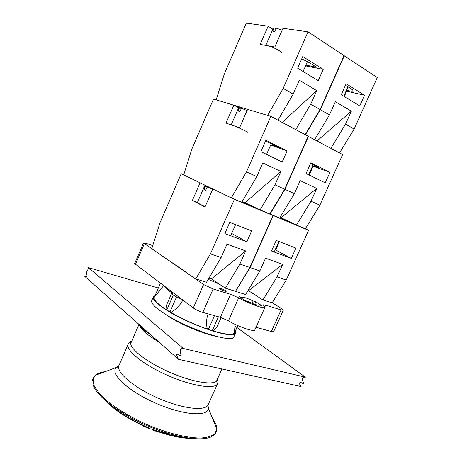 <?xml version="1.0" encoding="UTF-8"?>
<svg xmlns="http://www.w3.org/2000/svg" width="462" height="462" viewBox="0 0 462 462"><rect width="100%" height="100%" fill="white"/><g stroke="black" fill="none" stroke-linecap="round" stroke-linejoin="round"><path stroke-width="0.69" d="M190.887 438.403C180.63 438.282 168.145 435.475 153.442 429.989L159.28 432.322L152.027 429.839L169.358 435.129M176.9 436.486L181.826 436.942M152.027 429.839L152.177 429.498L153.448 429.972L153.598 429.637C166.366 434.43 177.593 437.191 187.289 437.918M179.377 436.417L169.889 434.881M143.491 426.276L149.971 428.915L143.359 425.779C126.576 417.977 114.045 409.707 105.758 400.97M143.359 425.779L143.515 425.433L150.121 428.574L149.971 428.915M108.547 403.291C117.019 411.192 128.673 418.572 143.515 425.433M170.218 290.644L169.866 291.453M176.317 295.224L175.779 296.46M168.815 290.65L169.161 289.853M151.461 335.424C144.889 330.971 140.581 327.16 138.542 323.989M158.974 342.071C147.505 335.175 141.025 329.608 139.541 325.375M217.654 378.58L217.313 380.168C214.917 385.862 192.677 382.461 168.982 371.939C145.259 361.486 128.09 347.464 130.989 341.99L131.855 340.835M213.906 421.835L216.389 428.008M212.682 418.78C215.523 422.632 216.897 426.062 216.817 429.071C216.36 432.363 215.483 434.303 214.189 434.898L210.747 437.052C200.133 441.73 172.673 437.064 145.426 424.976C118.162 412.93 96.535 395.876 93.197 385.025M96.743 374.809L101.663 372.967M170.946 434.274L157.992 431.242M88.45 267.619L183.229 348.464C177.368 348.302 182.115 355.798 180.706 355.636C180.244 356.525 173.741 349.919 178.447 359.309L84.725 276.357C88.831 277.408 86.076 273.614 86.336 272.187C87.243 271.402 87.947 269.883 88.45 267.619L158.339 287.999M178.447 359.309L301.085 386.555C295.57 378.066 302.777 384.165 303.205 383.396C304.683 383.599 299.261 376.778 305.382 377.154L234.927 326.051M183.229 348.464L305.382 377.154M273.625 331.658L271.367 331.543L256.012 327.258M254.857 329.828L254.822 329.903C254.285 332.224 238.103 326.703 228.442 320.819L220.397 317.319L202.812 312.41C199.11 311.267 195.934 309.783 193.289 307.963L134.65 263.583L143.532 242.989L146.621 243.532L152.766 245.582M218.971 283.905L208.223 279.377M258.922 305.215L259.09 305.093C257.756 305.544 253.985 304.314 247.782 301.397L245.01 300.548L239.125 296.644L241.897 297.303C243.255 296.858 247.003 298.082 253.141 300.97L255.815 301.79L261.769 305.677L259.084 304.856M241.551 298.25L241.886 297.493M252.085 303.338L253.141 300.97M254.683 304.325L255.815 301.79M219.531 288.767L218.855 288.069C219.028 287.335 226.709 290.754 226.195 291.337C224.827 291.372 222.609 290.517 219.531 288.767M272.239 302.697L281.803 308.766L283.31 310.181L281.115 309.904L265.621 305.128L263.242 304.833L264.928 307.369C264.57 309.292 248.458 303.494 238.658 297.851L230.602 294.334L213.167 288.964L203.598 284.546L143.532 242.989M163.594 285.672L154.447 296.997L160.395 283.27M237.832 325.618L234.257 333.281L235.152 324.382M218.728 322.961L218.566 323.325C217.417 326.513 215.633 329.054 213.196 330.948L207.357 329.048C206.069 324.203 206.312 319.144 208.079 313.883M154.984 295.715L153.332 296.933C152.402 299.613 157.207 304.256 167.752 310.862C191.799 325.987 234.523 339.737 235.51 333.252L235.366 331.139M155.642 295.547L155.03 295.697M213.196 330.948C224.925 334.396 231.947 335.175 234.257 333.281M182.854 300.133C179.741 305.648 175.751 309.754 170.876 312.439C182.138 318.907 194.3 324.445 207.357 329.048M170.876 312.439L166.049 309.488C165.922 307.12 166.487 304.729 167.746 302.315L171.616 293.445L173.325 295.004L176.559 296.922L181.578 299.174M154.447 296.997L154.256 297.32C153.384 299.688 157.317 303.742 166.049 309.488M164.582 286.411C165.633 288.161 168.289 290.465 172.54 293.324L171.616 293.445M164.16 313.473L169.664 317.157C182.559 325.231 203.979 334.055 216.054 336.319M153.332 296.933L151.744 300.583C150.785 303.338 155.561 308.033 166.077 314.686C190.067 329.908 232.825 343.532 233.888 336.885L233.968 336.706M277.991 120.189L293.168 94.109L283.171 88.381L267.573 115.402L216.152 99.856L224.353 73.874L246.298 23.1L268.139 26.184L272.857 29.181M293.168 94.109L299.295 80.215L316.765 90.592L282.19 122.424M316.765 90.592L310.741 104.181L295.738 129.626M323.227 69.375L318.22 80.671L297.632 68.162L302.743 56.56L323.227 69.375L305.59 65.864M305.919 65.119L316.597 67.233L309.199 62.618L301.75 58.818M310.741 104.181L320.091 109.54L344.075 55.613L308.033 31.814L282.998 28.28L274.832 46.997L260.216 44.416L268.139 26.184M308.033 31.814L283.171 88.381M320.091 109.54L305.18 134.65M282.161 30.203L276.368 28.124L274.902 31.491L272.788 31.179L274.249 27.824L276.01 28.95M274.249 27.824L273.29 28.188L265.794 45.397M281.751 52.691C280.815 50.889 271.413 46.292 267.429 45.686L265.598 45.859M296.448 225.052L281.075 217.735L316.724 188.427L311.007 201.178L296.448 225.052L305.411 228.782L319.883 205.203L342.642 154.574L308.189 136.307M280.896 171.494L274.982 184.835L260.094 209.898L245.056 202.691L280.896 171.494L262.814 162.947L256.803 176.588L241.759 202.258L231.341 197.921L183.691 174.907L191.903 148.96L213.479 99.047L233.795 105.186L226.01 123.094L239.587 127.737L247.609 109.367L270.859 116.395L308.212 136.261L284.656 189.224L269.86 213.97L279.649 218.047L294.358 193.624L300.167 180.602L316.724 188.427M281.075 217.735L280.082 217.325M311.007 201.178L319.883 205.203M270.108 214.073L284.904 189.333L308.454 136.394M284.904 189.333L294.358 193.624M306.081 173.55L310.886 162.791L329.949 172.338L325.236 182.837L306.081 173.55M312.589 166.002L313.109 166.205L309.159 175.04M329.949 172.338L313.109 166.205M312.739 165.667L318.67 167.619L310.66 163.294M245.674 250.93L239.87 264.027L225.416 288.19L211.457 278.909L245.674 250.93L227.015 244.155L221.107 257.542L206.52 282.27L195.778 278.909L151.779 248.7L159.996 222.788L181.208 173.706L200.052 182.808L192.4 200.404L197.436 202.402M183.737 174.769L181.208 173.706M211.457 278.909L208.968 278.118M235.522 291.279L250.109 267.573L273.238 215.569L269.866 213.958L272.99 215.465L249.855 267.481L235.481 291.343L225.416 288.19M221.107 257.542L210.447 253.857L195.778 278.909M246.835 241.793L224.838 233.57L229.753 222.395L251.663 230.908L246.835 241.793L231.699 233.454M242.163 201.576L254.556 207.53L241.817 202.165M272.99 215.465L234.384 199.388L212.849 188.987L204.972 207.034L192.4 200.404M249.855 267.481L239.87 264.027M234.384 199.388L210.447 253.857M212.676 189.391L207.138 187.006L205.717 190.257L203.898 189.362L205.307 186.122L208.599 187.618M205.775 190.136L203.898 189.362M208.639 187.514L212.768 189.172M205.307 186.122L208.628 187.272M212.63 189.489L207.138 187.006M205.105 206.733L197.257 202.806L204.683 185.747M317.071 140.974L351.363 111.157L345.547 124.128L330.896 148.331M314.645 139.686L329.464 114.911L335.377 101.657L351.363 111.157M345.547 124.128L354.117 129.042L377.275 77.529L344.028 55.717M305.422 134.777L320.333 109.679L344.311 55.763M320.333 109.679L329.464 114.911M341.285 94.687L346.171 83.737L364.564 95.241L359.771 105.925L341.285 94.687M339.558 152.934L354.117 129.042M346.084 91.02L346.627 91.181L344.254 96.494M364.564 95.241L346.627 91.181M346.529 90.026C350.387 91.268 352.541 91.563 353.003 90.898C353.141 90.35 352.165 89.414 350.081 88.098L345.501 85.239M245.056 202.691L242.209 201.501M269.86 213.97L260.094 209.898M256.803 176.588L246.465 171.899L231.341 197.921M287.116 150.883L282.201 161.971L260.891 151.64L265.904 140.257L287.116 150.883L270.668 145.062M270.784 144.808L280.734 148.331L265.569 141.014M233.795 105.186L238.658 107.727M284.656 189.224L274.982 184.835M270.859 116.395L246.465 171.899M247.083 110.562L241.441 108.281L239.997 111.585L238.034 110.978L239.472 107.681L241.291 108.628M239.472 107.681L238.681 107.669L231.196 124.867M247.297 132.219C247.869 131.913 236.937 126.784 232.709 125.387L231.121 125.029M262.913 299.936L248.539 290.725L282.68 264.362L277.061 276.888L262.913 299.936L272.158 302.829L286.232 280.059L308.599 230.295L305.411 228.782M235.741 291.424L245.576 294.508L259.869 270.946L265.575 258.154L282.68 264.362M248.539 290.725L247.978 290.546M277.061 276.888L286.232 280.059M273.238 215.569L308.599 230.295M250.109 267.573L259.869 270.946M271.506 251.016L276.224 240.448L295.928 248.106L291.297 258.42L271.506 251.016M279.389 241.678L275.664 250.017L275.173 249.769M291.297 258.42L275.664 250.017M280.047 217.383L283.651 218.965M293.549 223.672L279.764 217.85M217.816 383.067L217.585 383.662C215.067 389.645 192.025 386.226 167.475 375.329C142.897 364.495 125.185 349.89 128.228 344.144C130.838 340.419 131.127 341.562 131.768 340.916M208.252 404.539L208.114 404.845C205.29 411.515 182.011 408.772 157.53 397.892C133.016 387.092 115.644 371.852 118.982 365.413L128.228 344.144M207.975 405.226L208.449 408.235C208.316 417.117 182.917 415.286 155.267 402.985C127.558 390.788 109.517 373.394 116.337 367.481L118.688 365.979M217.648 378.892C217.585 379.799 218.624 379.238 217.585 383.662L208.114 404.845C207.738 406.93 207.848 408.062 208.449 408.235L216.817 429.071L214.94 433.633C212.075 436.007 207.536 437.468 201.317 438.011C187.63 438.271 166.667 433.131 145.819 424.093C129.989 416.793 116.886 408.905 106.508 400.415C100.6 395.016 96.46 390.049 94.086 385.516C92.775 381.364 93.203 377.962 95.363 375.323C97.47 373.429 100.704 372.222 105.059 371.702M264.87 306.803L265.621 305.128M271.367 331.543L281.115 309.904M228.442 320.819L238.658 297.851M220.397 317.319L230.602 294.334M202.812 312.41L213.167 288.964M193.289 307.963L203.598 284.546M135.372 264.489L144.3 243.803M234.459 333.148L237.82 325.612L234.459 333.137M218.434 316.77L212.266 330.677M214.478 315.667L208.385 329.418M173.325 295.004L166.782 309.967M176.559 296.922L169.987 311.931M166.545 287.884L166.291 288.467M138.929 324.567L130.711 343.474M221.945 368.971L216.476 381.219M92.608 381.092C92.209 379.752 93.128 377.829 95.363 375.323L116.337 367.481C116.851 367.804 117.735 367.111 118.982 365.413M254.822 329.903L264.928 307.369M273.614 331.693L283.31 310.181M221.136 317.538L218.566 323.325M155.942 295.16L154.256 297.32M233.888 336.885L235.51 333.252M243.174 108.027L242.839 108.795M307.467 61.602L303.107 71.489M313.224 164.576L308.662 174.798M235.58 224.659L230.682 235.753M347.978 86.787L343.768 96.2M208.743 187.006L208.553 187.445M271.304 143.63L266.557 154.389M278.875 241.476L274.168 252.015"/></g></svg>
